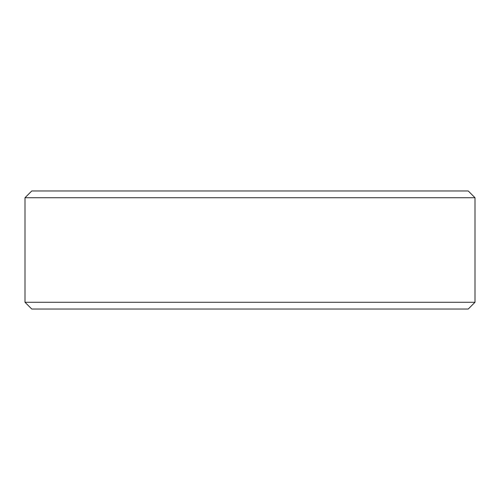 <?xml version="1.0" encoding="UTF-8"?>
<svg xmlns="http://www.w3.org/2000/svg" width="500" height="500" viewBox="0 0 500 500"><rect width="100%" height="100%" fill="white"/><g stroke="black" fill="none" stroke-linecap="round" stroke-linejoin="round"><path stroke-width="0.75" d="M25 197.725L31.769 190.956L468.231 190.956L475 197.725L25 197.725L25 302.275L475 302.275L475 197.725M475 302.275L468.231 309.044L31.769 309.044L25 302.275"/></g></svg>
